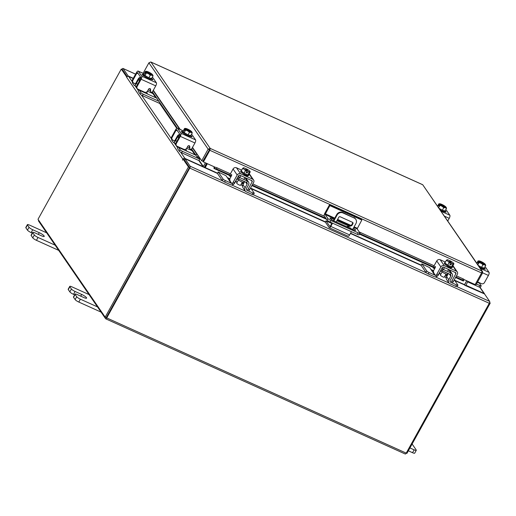 <?xml version="1.0" encoding="UTF-8"?>
<svg xmlns="http://www.w3.org/2000/svg" width="516" height="516" viewBox="0 0 516 516"><rect width="100%" height="100%" fill="white"/><g stroke="black" fill="none" stroke-linecap="round" stroke-linejoin="round"><path stroke-width="0.77" d="M409.936 447.933L414.135 449.829A3.386 0.684 29 0 0 416.289 450.294A3.386 0.684 29 0 0 416.199 449.952L412.116 444.005M408.35 450.803L412.548 452.7L414.135 449.829M416.289 450.294L414.703 453.164A3.386 0.684 -151 0 1 412.548 452.7M89.036 294.572L71.918 286.844A3.386 0.684 29 0 0 69.763 286.374A3.386 0.684 29 0 0 69.853 286.722L71.421 289.005A3.386 0.684 29 0 0 75.091 291.469L81.657 294.436A4.451 0.903 -151 0 1 86.611 298.138A4.451 0.903 -151 0 1 83.773 297.519L77.213 294.559A3.386 0.684 29 0 0 75.059 294.094A3.386 0.684 29 0 0 75.149 294.436L76.716 296.719A3.386 0.684 29 0 0 80.386 299.19L97.511 306.917M75.149 294.436L73.562 297.306L75.13 299.59L76.716 296.719M80.386 299.19L78.8 302.054L101.072 312.109M69.853 286.722L68.267 289.586L69.834 291.869L71.421 289.005M68.267 289.586A3.386 0.684 -151 0 1 68.17 289.244L69.763 286.374M78.8 302.054A3.386 0.684 -151 0 1 75.13 299.59M73.562 297.306A3.386 0.684 -151 0 1 73.466 296.958L75.059 294.094M75.091 291.469L73.504 294.339L74.639 294.849M73.504 294.339A3.386 0.684 -151 0 1 69.834 291.869M329.414 204.975L324.848 213.211A2.316 0.851 -65.7 0 0 324.3 215.991L327.073 220.029L327.918 218.507L325.145 214.469L329.84 205.594L329.414 204.975L361.4 219.41L361.826 220.029L357.13 228.904L353.802 227.401M327.918 218.507A2.78 0.561 29 0 0 330.93 220.532L358.214 232.845A2.78 0.561 29 0 0 359.981 233.226L359.136 234.754A2.78 0.561 -151 0 1 357.362 234.367L330.085 222.054A2.78 0.561 -151 0 1 327.073 220.029M359.981 233.226A2.78 0.561 29 0 0 359.904 232.942L357.13 228.904M329.84 205.594L361.826 220.029M334.046 219.403L332.104 218.532A3.341 0.677 29 0 0 329.976 218.068A3.341 0.677 29 0 0 333.691 220.848L353.505 229.788A3.341 0.677 29 0 0 355.627 230.246A3.341 0.677 29 0 0 353.35 228.214M348.726 226.034L336.89 220.687M350.609 228.478A1.116 1.013 145.5 0 0 349.126 227.808M331.794 223.467L326.002 220.854L325.332 222.074L329.124 227.601A2.316 0.851 -65.7 0 0 329.266 227.724A2.316 0.851 -65.7 0 0 330.769 226.421L349.629 234.928L351.428 231.69M352.686 229.42L355.93 223.57A4.451 4.038 145.5 0 0 355.827 219.352A4.451 4.038 145.5 0 0 354.273 218.055L342.953 212.947A4.451 4.038 145.5 0 0 337.071 215.056L333.826 220.906M332.568 223.176L330.769 226.421M326.002 220.854L329.795 226.376A0.89 0.329 114.3 0 0 329.853 226.427A0.89 0.329 114.3 0 0 330.433 225.924L332.078 222.957M333.342 220.68L336.729 214.566A4.451 4.038 -34.5 0 1 342.618 212.457L342.953 212.947M354.273 218.055L342.618 212.457M349.629 234.928A2.316 0.851 114.3 0 1 348.126 236.238L329.266 227.724M336.18 221.97L338.76 217.307A1.103 1 -34.5 0 1 340.225 216.785L352.505 222.332A1.103 1 -34.5 0 1 352.918 223.699L351.86 225.602L347.455 227.059M350.267 228.324A1.116 1.013 145.5 0 0 350.248 227.885M352.918 223.699L352.576 223.202L351.519 225.111L346.681 226.705M352.576 223.202A1.103 1 145.5 0 0 352.68 222.435M353.931 217.559A4.451 4.038 -34.5 0 1 355.485 218.855L355.827 219.352M351.86 225.602L351.519 225.111M46.666 232.832L29.541 225.105A3.386 0.684 29 0 0 27.387 224.634A3.386 0.684 29 0 0 27.483 224.982L29.051 227.266A3.386 0.684 29 0 0 32.721 229.736L39.287 232.697A4.451 0.903 -151 0 1 44.234 236.399A4.451 0.903 -151 0 1 41.403 235.78L34.836 232.819A3.386 0.684 29 0 0 32.689 232.355A3.386 0.684 29 0 0 32.779 232.697L34.346 234.986A3.386 0.684 29 0 0 38.016 237.45L55.135 245.177M32.779 232.697L31.186 235.567L32.76 237.85L34.346 234.986M38.016 237.45L36.43 240.321L58.701 250.37M27.483 224.982L25.89 227.846L27.458 230.136L29.051 227.266M25.89 227.846A3.386 0.684 -151 0 1 25.8 227.504L27.387 224.634M36.43 240.321A3.386 0.684 -151 0 1 32.76 237.85M31.186 235.567A3.386 0.684 -151 0 1 31.095 235.219L32.689 232.355M32.721 229.736L31.134 232.6L32.263 233.109M31.134 232.6A3.386 0.684 -151 0 1 27.458 230.136M441.296 270.681L441.251 270.765A3.554 0.722 29 0 0 445.205 273.719A3.554 0.722 29 0 0 447.462 274.209L447.927 273.377L448.34 273.59L446.663 276.615L448.778 279.704L450.765 276.118L449.313 274.002M448.778 279.704A3.296 2.986 145.5 0 0 448.856 282.826L446.733 279.743A3.296 2.986 -34.5 0 1 446.663 276.615M448.92 269.823A3.115 2.825 -34.5 0 1 450.01 270.726L452.126 273.815A3.115 2.825 145.5 0 0 451.036 272.906L448.514 269.571M428.28 273.977A2.135 0.432 -151 0 1 425.958 272.422L421.101 265.347L421.907 263.895L426.764 270.971A2.135 0.432 29 0 0 429.08 272.532L428.28 273.977L434.014 276.57A3.296 2.986 145.5 0 0 438.368 275.002L440.354 271.422A1.425 1.29 -34.5 0 1 442.238 270.745L443.038 269.3A3.115 2.825 145.5 0 0 441.483 269.062M435.31 275.241A1.6 1.451 -34.5 0 1 434.814 275.118L432.44 271.661L433.795 272.087M429.08 272.532L434.814 275.118M450.765 282.271L456.544 284.922A2.135 0.432 29 0 0 457.905 285.219A2.135 0.432 29 0 0 457.847 285L454.286 279.82M447.346 275.376L445.669 274.783L444.973 276.195M446.759 276.434L445.701 274.893M432.44 271.661L429.705 267.675L421.907 263.895M448.856 282.826A3.296 2.986 145.5 0 0 450.004 283.787L455.738 286.374L456.544 284.922M450.249 281.871A1.6 1.451 -34.5 0 1 450.21 280.349L452.197 276.77A3.115 2.825 145.5 0 0 452.126 273.815M450.326 274.402A1.425 1.29 -34.5 0 1 450.765 276.118M446.256 278.324L444.895 276.337M457.905 285.219L457.099 286.67A2.135 0.432 -151 0 1 455.738 286.374M443.102 269.391L442.302 270.842L450.3 274.447L451.1 272.996L443.102 269.391L442.109 267.933M443.025 267.095L444.444 267.74M452.474 266.411A4.451 0.903 -151 0 1 452.577 266.837L452.158 267.598A4.451 0.903 -151 0 1 449.32 266.985A4.451 0.903 -151 0 1 444.366 263.283L444.792 262.521A4.451 0.903 -151 0 1 445.198 262.38M451.435 266.856A4.451 0.903 -151 0 1 449.746 266.224A4.451 0.903 -151 0 1 447.785 265.205M447.649 265.121A4.451 0.903 -151 0 1 444.934 263.005M444.889 262.934A4.451 0.903 -151 0 1 444.792 262.521M452.577 266.837A4.451 0.903 -151 0 1 451.539 266.882M442.135 271.9L440.4 275.034A2.225 0.451 29 0 0 442.876 276.886A2.225 0.451 29 0 0 444.289 277.195L446.03 274.054M451.513 266.888L452.958 264.282L451.771 263.412L450.932 264.927L449.797 264.418L450.636 262.902L449.152 262.567L448.023 261.264L446.321 260.354L444.876 262.96L447.707 265.166A4.496 0.909 29 0 0 447.707 265.172L451.513 266.888A4.496 0.909 29 0 0 451.519 266.888L452.493 266.398L453.938 263.799L452.958 264.289L451.519 266.888M453.938 263.799L453.654 263.721A3.902 0.793 -151 0 0 453.609 263.295L453.932 263.786M449.152 262.567L447.707 265.172L449.146 262.567A4.496 0.909 -151 0 1 449.146 262.567M447.295 259.864L446.321 260.354M449.578 261.315L449.939 260.703A3.902 0.793 -151 0 1 452.558 262.296L452.816 262.496A3.902 0.793 -151 0 1 453.609 263.295M453.57 263.766A3.902 0.793 -151 0 1 451.771 263.366L451.771 263.412M450.636 262.902L450.642 262.857A3.902 0.793 -151 0 1 448.023 261.264M447.011 259.793A3.902 0.793 -151 0 1 447.243 259.767A3.902 0.793 -151 0 1 448.81 260.193L450.642 262.857M450.145 263.786L450.932 264.927M451.771 263.366L449.939 260.703M447.765 261.064A3.902 0.793 -151 0 1 446.927 259.838M451.255 267.675A2.503 0.51 -151 0 1 451.307 267.901A2.503 0.51 -151 0 1 449.713 267.552A2.503 0.51 -151 0 1 447.017 265.759M434.814 268.352L433.775 267.881A1.071 0.393 114.3 0 1 433.369 268.075A1.071 0.393 114.3 0 1 433.298 268.017A1.071 0.393 114.3 0 1 433.55 266.733L436.755 260.948A2.58 2.341 -34.5 0 1 440.174 259.722L444.282 265.714A2.58 2.341 145.5 0 0 440.87 266.933L436.897 274.106L438.329 274.751L442.302 267.585A0.89 0.806 -34.5 0 1 443.476 267.159L455.551 272.609A0.89 0.806 -34.5 0 1 455.88 273.712L451.906 280.878L453.338 281.523L457.311 274.357A2.58 2.341 145.5 0 0 456.35 271.158L444.282 265.714M450.32 282.013A2.225 0.819 -65.7 0 0 450.462 282.136A2.225 0.819 -65.7 0 0 451.906 280.878M450.358 270.268L450.062 270.803M438.329 274.751A2.225 0.819 114.3 0 1 436.884 276.008L435.452 275.357A2.225 0.819 -65.7 0 0 436.897 274.106M445.366 262.07L440.174 259.722M452.913 265.643A2.58 2.341 -34.5 0 1 453.145 265.921L457.253 271.913M433.775 267.881L434.872 266.707A1.071 0.393 114.3 0 1 435.272 266.508A1.071 0.393 114.3 0 1 435.091 267.856L433.982 269.855A2.225 0.819 -65.7 0 0 433.453 272.532L435.31 275.234A2.225 0.819 -65.7 0 0 435.452 275.357M453.338 281.523A2.225 0.819 114.3 0 1 451.893 282.781L450.462 282.136M439.2 208.406L442.322 210.251L445.082 210.96L444.721 211.612A4.451 0.903 -151 0 1 440.503 210.309M445.031 210.947A4.451 0.903 -151 0 1 442.373 210.264M442.244 210.206A4.451 0.903 -151 0 1 439.31 208.567M445.856 207.309L445.953 207.032A3.902 0.793 -151 0 0 443.876 205.471L443.528 205.265A3.902 0.793 -151 0 0 440.529 203.91L440.277 203.846A3.902 0.793 -151 0 0 439.813 203.781L438.858 203.82L437.607 206.084M443.76 207.651L441.838 206.116L439.929 205.381L439.697 204.562L446.301 207.542L446.527 208.361L445.082 210.96L446.527 208.361L445.185 207.677L443.76 207.651L442.322 210.251M438.671 207.638L439.929 205.381L438.677 207.645M439.697 204.562L438.858 206.078L438.542 205.613L439.38 204.097L438.858 203.82M446.269 207.496A3.902 0.793 -151 0 1 445.431 207.742M438.542 205.613L439 205.82M445.953 207.032L439.38 204.097M445.185 207.677A3.902 0.793 -151 0 1 442.18 206.323M441.838 206.116A3.902 0.793 -151 0 1 439.761 204.555M439.438 204.091A3.902 0.793 -151 0 1 439.813 203.781M445.069 210.98A2.503 0.51 -151 0 1 445.985 211.786A2.503 0.51 -151 0 1 446.056 212.037A2.503 0.51 -151 0 1 444.54 211.728M445.689 209.877L446.288 210.147A2.58 0.948 114.3 0 1 446.45 210.289L449.842 215.23A2.58 0.948 114.3 0 1 449.23 218.333L447.791 220.925M479.448 282.736A1.6 0.593 -65.7 0 0 479.532 283.278L477.397 282.317M476.449 284.019L479.835 285.548A2.135 0.432 29 0 0 481.196 285.845A2.135 0.432 29 0 0 481.138 285.625L479.532 283.278M481.196 285.845L480.396 287.296A2.135 0.432 -151 0 1 479.035 286.999L479.835 285.548M467.612 281.839L479.035 286.999M478.39 265.514L481.512 267.359L484.279 268.068L483.911 268.72A4.451 0.903 -151 0 1 479.699 267.417M484.221 268.056A4.451 0.903 -151 0 1 481.57 267.372M481.434 267.314A4.451 0.903 -151 0 1 478.5 265.675M485.046 264.418L485.143 264.14A3.902 0.793 -151 0 0 483.066 262.579L482.724 262.373A3.902 0.793 -151 0 0 479.725 261.019L479.474 260.954A3.902 0.793 -151 0 0 479.003 260.89L478.822 260.883M482.957 264.76L481.376 263.431L479.125 262.489L477.868 264.753L479.119 262.489L478.893 261.67L485.492 264.65L485.724 265.469L484.279 268.068L485.717 265.469L484.376 264.785L482.957 264.76L481.512 267.359M478.893 261.67L478.055 263.186L477.739 262.721L478.577 261.206L478.048 260.928L476.797 263.192M478.048 260.928A4.496 0.909 -151 0 1 478.055 260.928L478.822 260.89M485.466 264.605A3.902 0.793 -151 0 1 484.627 264.85M477.739 262.721L478.197 262.928M485.143 264.14L478.577 261.206M484.376 264.785A3.902 0.793 -151 0 1 481.376 263.431M481.028 263.225A3.902 0.793 -151 0 1 478.951 261.664M478.635 261.199A3.902 0.793 -151 0 1 479.003 260.89M484.266 268.088A2.503 0.51 -151 0 1 485.182 268.894A2.503 0.51 -151 0 1 485.246 269.146A2.503 0.51 -151 0 1 483.737 268.836M484.879 266.985L485.479 267.256A2.58 0.948 114.3 0 1 485.646 267.398L489.033 272.338A2.58 0.948 114.3 0 1 488.42 275.441L484.447 282.607A2.225 2.019 145.5 0 1 481.505 283.665L477.623 281.91M148.885 88.797L147.234 91.777A1.6 0.593 -65.7 0 0 146.796 92.983L147.757 94.112L156.677 98.137M132.799 82.147L132.406 82.857L134.018 85.204A3.296 1.213 -65.7 0 0 134.225 85.385A3.296 1.213 -65.7 0 0 136.366 83.528L137.688 84.121M139.675 80.541L138.352 79.941L136.366 83.528M138.352 79.941A1.425 0.522 114.3 0 1 139.146 79.122M140.674 78.735L140.165 77.768A3.115 1.148 -65.7 0 0 139.971 77.594A3.115 1.148 -65.7 0 0 137.946 79.354L135.96 82.941A1.6 0.593 114.3 0 1 134.921 83.844A1.6 0.593 114.3 0 1 134.818 83.753L135.05 83.863M134.586 83.418L134.818 83.753M152.865 93.454L147.505 91.293M132.406 82.857A2.135 0.432 -151 0 1 132.348 82.637L132.702 81.999M147.757 94.112L139.307 90.3L140.92 92.648A2.135 0.432 29 0 0 143.242 94.202L158.799 101.226M143.242 94.202L142.435 95.654L159.728 103.458L159.999 102.974M138.578 89.462A3.296 1.213 -65.7 0 0 138.507 91.751L140.12 94.093L140.92 92.648M139.307 90.3A1.6 0.593 114.3 0 1 139.23 89.752M142.435 95.654A2.135 0.432 -151 0 1 140.12 94.093M150.195 90.693L148.305 89.842M139.939 77.664L139.139 79.116L139.875 80.18M148.84 77.787L150.279 75.181L148.698 73.853L146.447 72.911L146.215 72.098L145.377 73.607L145.061 73.149L145.899 71.634L145.377 71.356L143.932 73.956L145.002 75.517L148.84 77.787L151.601 78.496L151.24 79.148A4.451 0.903 -151 0 1 147.66 78.174A4.451 0.903 -151 0 1 143.571 75.284A4.451 0.903 -151 0 1 143.454 74.826L143.874 74.065A4.451 0.903 -151 0 1 143.958 73.988M144.983 75.484A4.451 0.903 -151 0 1 143.996 74.523A4.451 0.903 -151 0 1 143.874 74.065M151.543 78.477A4.451 0.903 -151 0 1 148.892 77.8M148.763 77.735A4.451 0.903 -151 0 1 145.08 75.562M146.447 72.911L145.002 75.517L146.447 72.911M152.375 74.839L152.472 74.568A3.902 0.793 -151 0 0 150.395 73.008L150.046 72.801A3.902 0.793 -151 0 0 147.047 71.447L146.796 71.382A3.902 0.793 -151 0 0 146.325 71.318L145.377 71.356M148.356 73.653A3.902 0.793 -151 0 1 146.28 72.092L152.788 75.026L153.046 75.891L151.601 78.496L153.046 75.891L151.704 75.207L150.279 75.181M151.704 75.207A3.902 0.793 -151 0 1 148.698 73.853M145.899 71.634L145.957 71.627A3.902 0.793 -151 0 1 146.325 71.318M152.472 74.568L145.957 71.627M145.061 73.149L145.518 73.356M152.788 75.026A3.902 0.793 -151 0 1 151.949 75.272M144.822 76.445A2.503 0.51 -151 0 1 142.184 74.659A2.503 0.51 -151 0 1 142.119 74.401A2.503 0.51 -151 0 1 143.538 74.672M137.14 86.43A2.225 2.019 145.5 0 0 137.191 88.539L136.785 87.952A2.225 2.019 -34.5 0 1 136.734 85.843L137.14 86.43L141.113 79.258A2.58 0.948 -65.7 0 0 141.719 76.155L156.354 82.76A2.58 0.948 114.3 0 1 155.748 85.869L152.543 91.654A1.071 0.968 -34.5 0 1 150.756 91.848L150.35 91.261A1.071 0.968 -34.5 0 1 150.195 90.758L150.169 88.829A1.071 0.968 145.5 0 0 150.15 88.662M137.191 88.539A2.225 2.019 145.5 0 0 137.966 89.184L144.577 92.171A2.225 2.019 145.5 0 0 147.518 91.113L148.627 89.113A1.071 0.968 -34.5 0 1 150.569 89.416L150.169 88.829M141.719 76.155L138.333 71.214A2.58 0.948 -65.7 0 0 138.172 71.073A2.58 0.948 -65.7 0 0 136.495 72.53L132.522 79.696L132.922 80.283L136.895 73.117A0.89 0.329 114.3 0 1 137.475 72.614A0.89 0.329 114.3 0 1 137.527 72.666L140.92 77.6A0.89 0.329 114.3 0 1 140.707 78.677L136.734 85.843M132.922 80.283A2.225 2.019 145.5 0 0 133.754 83.044L136.031 84.069M156.354 82.76L152.968 77.819L152.175 77.465M152.207 77.406L152.807 77.677A2.58 0.948 114.3 0 1 152.968 77.819M151.62 78.471A2.503 0.51 -151 0 1 152.846 79.696A2.503 0.51 -151 0 1 151.252 79.348L151.059 79.264M150.756 91.848A1.071 0.968 -34.5 0 1 150.595 91.345L150.569 89.416M132.973 82.399L132.573 81.812A2.225 2.019 -34.5 0 1 132.522 79.696M188.076 145.905L186.424 148.885A1.6 0.593 -65.7 0 0 185.986 150.091L186.953 151.22L195.874 155.245M171.996 139.256L171.602 139.965L173.208 142.313A3.296 1.213 -65.7 0 0 173.421 142.493A3.296 1.213 -65.7 0 0 175.556 140.636L176.885 141.229M178.871 137.649L177.543 137.05L175.556 140.636M177.543 137.05A1.425 0.522 114.3 0 1 178.336 136.23L179.065 137.288M179.871 135.843L179.362 134.876A3.115 1.148 -65.7 0 0 179.162 134.702A3.115 1.148 -65.7 0 0 177.143 136.463L175.156 140.049A1.6 0.593 114.3 0 1 174.111 140.952A1.6 0.593 114.3 0 1 174.015 140.862L174.247 140.971M173.782 140.526L174.015 140.862M192.055 150.562L186.695 148.402M171.602 139.965A2.135 0.432 -151 0 1 171.544 139.746L171.893 139.107M186.953 151.22L178.504 147.408L180.116 149.756A2.135 0.432 29 0 0 182.432 151.311L199.724 159.115L198.589 157.464M182.432 151.311L181.632 152.762L198.918 160.566L199.724 159.115M177.768 146.57A3.296 1.213 -65.7 0 0 177.704 148.86L179.31 151.201L180.116 149.756M178.504 147.408A1.6 0.593 114.3 0 1 178.42 146.86M181.632 152.762A2.135 0.432 -151 0 1 179.31 151.201M189.385 147.802L187.501 146.95M179.136 134.773L178.33 136.224M188.03 134.895L189.475 132.29L187.895 130.961L185.644 130.019L185.412 129.206L184.573 130.716L184.257 130.258L185.096 128.742L184.567 128.465L183.128 131.064L184.193 132.625A4.496 0.909 29 0 0 184.199 132.625L188.03 134.895L190.797 135.605L190.43 136.256A4.451 0.903 -151 0 1 186.857 135.282A4.451 0.903 -151 0 1 182.767 132.393A4.451 0.903 -151 0 1 182.645 131.935L183.07 131.174A4.451 0.903 -151 0 1 183.148 131.096M184.173 132.593A4.451 0.903 -151 0 1 183.193 131.632A4.451 0.903 -151 0 1 183.07 131.174M190.739 135.585A4.451 0.903 -151 0 1 188.088 134.908M187.953 134.844A4.451 0.903 -151 0 1 184.276 132.67M184.193 132.625L185.637 130.019L184.199 132.625M191.565 131.948L191.662 131.677A3.902 0.793 -151 0 0 189.585 130.116L189.243 129.909A3.902 0.793 -151 0 0 186.244 128.555L185.992 128.49A3.902 0.793 -151 0 0 185.521 128.426L184.573 128.465A4.496 0.909 -151 0 1 184.573 128.465M187.547 130.761A3.902 0.793 -151 0 1 185.47 129.2L191.984 132.135L192.242 132.999L190.797 135.605L192.236 132.999L191.146 132.38L189.475 132.29M190.894 132.315A3.902 0.793 -151 0 1 187.895 130.961M185.096 128.742L185.154 128.736A3.902 0.793 -151 0 1 185.521 128.426M191.662 131.677L185.154 128.736M184.257 130.258L184.715 130.464M191.984 132.135A3.902 0.793 -151 0 1 191.146 132.38M184.012 133.554A2.503 0.51 -151 0 1 181.38 131.767A2.503 0.51 -151 0 1 181.31 131.509A2.503 0.51 -151 0 1 182.735 131.78M176.33 143.538A2.225 2.019 145.5 0 0 176.382 145.647L175.982 145.061A2.225 2.019 -34.5 0 1 175.93 142.951L176.33 143.538L180.303 136.366A2.58 0.948 -65.7 0 0 180.916 133.263L195.551 139.868A2.58 0.948 114.3 0 1 194.938 142.977L191.733 148.763A1.071 0.968 -34.5 0 1 189.946 148.956L189.546 148.369A1.071 0.968 -34.5 0 1 189.391 147.866L189.366 145.938A1.071 0.968 145.5 0 0 189.346 145.77M176.382 145.647A2.225 2.019 145.5 0 0 177.162 146.292L183.767 149.279A2.225 2.019 145.5 0 0 186.715 148.221L187.824 146.221A1.071 0.968 -34.5 0 1 189.765 146.525L189.366 145.938M180.916 133.263L177.53 128.323A2.58 0.948 -65.7 0 0 177.362 128.181A2.58 0.948 -65.7 0 0 175.685 129.639L171.712 136.804L172.118 137.391L176.091 130.226A0.89 0.329 114.3 0 1 176.665 129.722A0.89 0.329 114.3 0 1 176.724 129.774L180.116 134.708A0.89 0.329 114.3 0 1 179.903 135.785L175.93 142.951M172.118 137.391A2.225 2.019 145.5 0 0 172.944 140.152L175.227 141.178M195.551 139.868L192.165 134.928L191.365 134.573M191.397 134.515L191.997 134.786A2.58 0.948 114.3 0 1 192.165 134.928M190.81 135.579A2.503 0.51 -151 0 1 192.036 136.804A2.503 0.51 -151 0 1 190.449 136.456L190.256 136.372M189.946 148.956A1.071 0.968 -34.5 0 1 189.791 148.453L189.765 146.525M172.17 139.507L171.764 138.92A2.225 2.019 -34.5 0 1 171.712 136.804M215.34 167.307L203.407 161.921L209.851 150.298L209.573 149.55L202.82 161.276L201.691 160.766L192.5 147.376M481.75 272.642L482.557 273.009L482.525 271.532L481.976 271.081L481.589 272.951L475.146 284.574L463.994 279.543M209.573 149.55L210.206 148.408L208.135 149.143L209.264 149.653M481.589 272.951L209.851 150.298L210.206 148.408L481.976 271.081L422.739 184.767L482.525 271.532M209.535 149.834L203.091 161.463L203.407 161.921M482.557 273.009L476.113 284.632L475.313 284.271M143.106 73.304L148.905 62.842L150.691 62.004M422.507 184.657L150.969 62.094L210.206 148.408M148.905 62.842L208.135 149.143L201.691 160.766M214.275 166.829A1.561 0.574 -65.7 0 0 214.14 168.532A1.561 0.574 -65.7 0 0 214.308 168.545L214.714 167.319A1.78 0.497 17.7 0 1 216.997 167.777L216.604 168.996A1.78 0.497 -162.3 0 0 214.321 168.538L214.308 168.545M455.86 276.989L462.697 280.072A1.78 0.497 -162.3 0 1 463.6 280.839A1.78 0.497 -162.3 0 1 463.433 280.975L463.413 280.981A1.561 0.574 114.3 0 1 463.245 280.968L455.57 277.505M433.472 266.882L359.768 233.613M325.906 218.326L252.169 185.05M244.649 181.651L244.223 181.464M229.788 174.943L216.604 168.996M462.697 280.072L463.084 278.853L456.473 275.873M434.085 265.766L359.246 231.987M324.519 216.314L252.788 183.935M230.4 173.828L216.997 167.777M463.084 278.853A1.78 0.497 17.7 0 1 463.994 279.627L463.6 280.839M198.125 156.174L197.028 156.935L195.725 154.968L196.835 154.232L198.512 156.135M197.028 156.935L191.571 148.982L197.028 156.935A1.561 1.419 145.5 0 0 199.208 157.154M195.725 154.968L191.597 148.956M177.33 128.168L152.401 91.848M196.835 154.232L192.333 147.679M179.665 129.219L153.142 90.571M466.69 280.756L464.529 284.658L454.499 280.13M204.633 167.7A1.561 0.574 -65.7 0 1 204.891 167.145L206.91 163.501M217.546 173.176L205.207 167.603L207.368 163.707M38.552 220.087A1.561 0.574 -65.7 0 0 38.558 221.022L105.612 318.72A1.561 0.574 -65.7 0 0 105.709 318.811L405.215 453.996A1.561 0.574 114.3 0 0 406.227 453.113L489.278 303.285L189.772 168.1A1.561 0.574 -65.7 0 0 190.146 166.223L185.005 158.734L217.43 173.428M489.278 303.285A1.561 0.574 114.3 0 0 489.652 301.409L484.511 293.92L464.858 285.335M454.802 280.569L464.987 285.109M185.005 158.734L184.373 159.876L189.514 167.365M135.605 74.13L122.995 68.441A1.561 0.574 -65.7 0 1 123.092 68.525L128.232 76.013L133.296 78.297M122.46 69.666L127.226 76.607L122.408 69.583L121.279 69.073L38.01 219.294L105.174 317.153L188.443 166.932L183.141 159.212L184.27 159.721L189.565 167.442L188.443 166.932M128.232 76.013L128.039 76.362M189.456 167.642L106.257 317.598M189.772 168.1L106.728 317.927A1.561 0.574 -65.7 0 1 105.709 318.811M121.95 69.376L121.982 69.318A1.561 0.574 -65.7 0 1 122.995 68.441M205.387 162.817L203.343 166.5L199.079 160.282M206.51 163.32L204.471 167.01A1.561 1.419 145.5 0 1 204.181 167.39M126.846 76.916L126.626 77.226A1.561 1.419 -34.5 0 1 128.69 76.484L133.18 78.509M198.873 160.547L203.04 166.61L184.941 158.438A1.561 1.419 145.5 0 0 182.87 159.18L182.503 160.166L183.141 159.212M184.496 159.663L184.051 159.625M126.581 76.794L121.279 69.073M105.174 317.153L106.296 317.663L189.565 167.442M464.555 285.045A1.561 1.419 145.5 0 1 464.735 284.484L466.78 280.801M484.782 294.32A1.561 1.419 145.5 0 0 484.053 293.449L465.948 285.277L467.909 281.304M489.658 302.344L490.2 303.137L406.93 453.358L406.26 453.054M489.503 302.821L490.2 303.137M237.605 178.749L237.56 178.826A3.554 0.722 29 0 0 241.514 181.78A3.554 0.722 29 0 0 243.778 182.271L244.236 181.439M242.971 184.683L245.094 187.766A3.296 2.986 145.5 0 0 245.165 190.888L243.049 187.805A3.296 2.986 -34.5 0 1 242.971 184.683L244.661 181.632M245.229 177.885A3.115 2.825 -34.5 0 1 246.319 178.788L248.441 181.877A3.115 2.825 145.5 0 0 247.351 180.968L244.829 177.639M224.589 182.038A2.135 0.432 -151 0 1 222.273 180.484L217.417 173.408L218.223 171.957L223.073 179.033A2.135 0.432 29 0 0 225.395 180.594L224.589 182.038L230.323 184.631A3.296 2.986 145.5 0 0 234.683 183.07L236.67 179.484A1.425 1.29 -34.5 0 1 238.553 178.807L239.353 177.362A3.115 2.825 145.5 0 0 237.792 177.123M231.129 176.414L230.084 175.943L231.181 174.769A1.071 0.393 114.3 0 1 231.587 174.569A1.071 0.393 114.3 0 1 231.4 175.917L230.291 177.917A2.225 0.819 -65.7 0 0 229.768 180.594L231.62 183.303A1.6 1.451 -34.5 0 1 231.129 183.18L228.756 179.723L230.11 180.155M225.395 180.594L231.129 183.18M247.08 190.333L252.853 192.99A2.135 0.432 29 0 0 254.214 193.281A2.135 0.432 29 0 0 254.156 193.061L250.602 187.882M243.662 183.444L241.985 182.845L241.288 184.257M243.075 184.502L242.01 182.954M228.756 179.723L226.021 175.737L218.223 171.957M245.094 187.766L247.08 184.186L245.622 182.064M245.165 190.888A3.296 2.986 145.5 0 0 246.319 191.849L252.053 194.435L252.853 192.99M246.564 189.933A1.6 1.451 -34.5 0 1 246.525 188.411L248.512 184.831A3.115 2.825 145.5 0 0 248.441 181.877M246.635 182.464A1.425 1.29 -34.5 0 1 247.08 184.186M242.572 186.386L241.211 184.405M254.214 193.281L253.414 194.732A2.135 0.432 -151 0 1 252.053 194.435M239.418 177.452L238.611 178.904L246.609 182.509L247.416 181.064L239.418 177.452L238.418 176.001M239.334 175.156L240.759 175.801M248.789 174.472A4.451 0.903 -151 0 1 248.893 174.898L248.467 175.659A4.451 0.903 -151 0 1 245.635 175.047A4.451 0.903 -151 0 1 240.682 171.344L241.101 170.583A4.451 0.903 -151 0 1 241.507 170.441M247.751 174.918A4.451 0.903 -151 0 1 246.055 174.285A4.451 0.903 -151 0 1 244.1 173.266M243.958 173.189A4.451 0.903 -151 0 1 241.243 171.067M241.198 171.002A4.451 0.903 -151 0 1 241.101 170.583M248.893 174.898A4.451 0.903 -151 0 1 247.848 174.943L248.809 174.46L250.247 171.86L249.273 172.35L247.828 174.95L249.267 172.35L248.08 171.473L247.241 172.989L246.113 172.479L246.951 170.964L245.461 170.628L244.023 173.234L247.828 174.95M238.45 179.961L236.709 183.103A2.225 0.451 29 0 0 239.185 184.954A2.225 0.451 29 0 0 240.604 185.257L242.346 182.122M244.016 173.228L245.461 170.628L244.339 169.332L242.63 168.422L241.185 171.022L244.016 173.228A4.496 0.909 29 0 0 244.023 173.234M250.247 171.86L249.97 171.789A3.902 0.793 -151 0 0 249.925 171.364L250.241 171.847M243.61 167.926L242.63 168.422M245.893 169.377L246.255 168.764A3.902 0.793 -151 0 1 248.873 170.357L249.125 170.557A3.902 0.793 -151 0 1 249.925 171.364M249.879 171.828A3.902 0.793 -151 0 1 248.086 171.435L248.08 171.473M246.951 170.964L246.951 170.919A3.902 0.793 -151 0 1 244.339 169.332M243.326 167.855A3.902 0.793 -151 0 1 243.558 167.829A3.902 0.793 -151 0 1 245.126 168.255L246.951 170.919M246.461 171.847L247.241 172.989M248.086 171.435L246.255 168.764M244.081 169.132A3.902 0.793 -151 0 1 243.236 167.9M247.57 175.737A2.503 0.51 -151 0 1 247.615 175.962A2.503 0.51 -151 0 1 246.022 175.614A2.503 0.51 -151 0 1 243.333 173.828M230.084 175.943A1.071 0.393 114.3 0 1 229.678 176.137A1.071 0.393 114.3 0 1 229.614 176.079A1.071 0.393 114.3 0 1 229.865 174.795L233.071 169.009A2.58 2.341 -34.5 0 1 236.483 167.784L240.591 173.776A2.58 2.341 145.5 0 0 237.179 174.995L233.206 182.167L234.645 182.812L238.611 175.646A0.89 0.806 -34.5 0 1 239.792 175.221L251.86 180.671A0.89 0.806 -34.5 0 1 252.195 181.774L248.222 188.94L249.654 189.591L253.627 182.419A2.58 2.341 145.5 0 0 252.666 179.22L240.591 173.776M246.635 190.075A2.225 0.819 -65.7 0 0 246.777 190.198A2.225 0.819 -65.7 0 0 248.222 188.94M246.674 178.33L246.377 178.865M234.645 182.812A2.225 0.819 114.3 0 1 233.193 184.07L231.761 183.425A2.225 0.819 -65.7 0 0 233.206 182.167M241.681 170.132L236.483 167.784M249.228 173.705A2.58 2.341 -34.5 0 1 249.46 173.982L253.569 179.974M249.654 189.591A2.225 0.819 114.3 0 1 248.209 190.843L246.777 190.198M81.657 294.436L80.709 296.139M357.362 234.367L358.214 232.845M330.93 220.532L330.085 222.054M325.274 213.824L334.761 218.113M337.606 219.397L350.796 225.35M354.111 226.846L357.259 228.266M349.906 225.64L337.296 219.951M334.452 218.668L325.145 214.469M331.498 219.629L332.104 218.532M337.071 215.056L336.729 214.566M39.287 232.697L38.339 234.399M447.185 273.041A3.554 0.722 -151 0 1 445.85 272.545A3.554 0.722 -151 0 1 444.321 271.751M425.958 272.422L426.764 270.971M455.88 273.712L454.931 272.332M456.35 271.158L452.758 265.921M434.872 266.707L435.394 266.946M440.87 266.933L436.755 260.948M446.45 210.289L445.656 209.928M441.206 211.328L449.842 215.23M449.23 218.333L444.573 216.23M485.646 267.398L484.853 267.036M480.402 268.436L489.033 272.338M488.42 275.441L482.641 272.829M152.214 93.415L152.762 92.429M140.933 78.109L140.165 77.768M143.487 75.142L143.255 75.568M138.269 73.736L136.895 73.117M144.029 73.788L138.333 71.214M150.195 90.758L150.595 91.345M155.748 85.869L141.113 79.258M191.404 150.524L191.952 149.537M180.123 135.218L179.362 134.876M182.683 132.251L182.445 132.677M177.459 130.845L176.091 130.226M183.219 130.896L177.53 128.323M189.391 147.866L189.791 148.453M194.938 142.977L180.303 136.366M180.207 129.464L153.304 90.268M463.433 280.975L455.602 277.447M448.082 274.048L447.656 273.861M433.292 267.372L359.51 234.07M326.473 219.158L251.918 185.508M244.397 182.109L243.971 181.922M229.607 175.44L214.321 168.538M177.278 128.155L152.381 91.874L177.278 128.155M440.961 274.015L439.322 273.28M433.595 270.694L430.963 269.507M421.23 265.114L350.577 233.219M325.441 221.874L250.815 188.192M237.276 182.084L235.638 181.342M229.91 178.755L227.279 177.569M489.652 301.409L457.066 286.702M449.055 283.084L435.201 276.834M426.416 272.867L253.382 194.764M245.364 191.146L231.516 184.896M222.725 180.929L190.146 166.223M227.575 178.007L229.82 179.02M235.502 181.587L237.141 182.322M251.118 188.63L325.383 222.151M350.441 233.464L421.114 265.366M431.266 269.945L433.511 270.958M439.187 273.519L440.825 274.26M123.092 68.525L135.585 74.162M406.227 453.113L106.728 317.927M195.506 155.084L192.262 150.356M177.04 128.174L159.883 103.174M156.316 97.976L153.071 93.248M153.181 93.041L152.891 93.564L155.761 97.724M159.683 103.439L176.762 128.323M192.378 150.15L192.087 150.672L194.958 154.832M128.69 76.484L132.599 82.179M134.766 85.34L138.346 90.552M141.519 95.183L171.796 139.288M174.253 142.868L177.536 147.66M180.716 152.291L184.941 158.438M182.87 159.18L126.626 77.226M484.053 293.449L479.828 287.296M243.494 181.103A3.554 0.722 -151 0 1 242.165 180.606A3.554 0.722 -151 0 1 240.63 179.813M222.273 180.484L223.073 179.033M252.195 181.774L251.247 180.394M252.666 179.22L249.073 173.982M231.181 174.769L231.71 175.008M237.179 174.995L233.071 169.009M445.669 274.783L444.869 276.228M443.444 269.546L444.508 267.623M447.514 271.384L448.578 269.462M449.649 267.527L449.829 267.204M433.369 268.075L434.646 268.655M140.945 78.039L139.971 77.594M136.514 86.417L134.225 85.385M138.172 71.073L144.061 73.73M180.142 135.147L179.162 134.702M175.704 143.525L173.421 142.493M177.362 128.181L183.251 130.838M150.872 62.01L422.636 184.676M214.14 168.532L229.588 175.505M237.186 178.936L237.624 179.136M243.939 181.98L244.358 182.174M251.879 185.573L326.551 219.274M359.478 234.135L433.279 267.443M440.87 270.874L441.309 271.068M447.624 273.919L448.049 274.112M484.595 293.901L480.099 287.354M241.985 182.845L241.178 184.296M239.753 177.607L240.817 175.685M243.829 179.445L244.894 177.523M245.964 175.588L246.145 175.266M229.678 176.137L230.962 176.717"/></g></svg>
